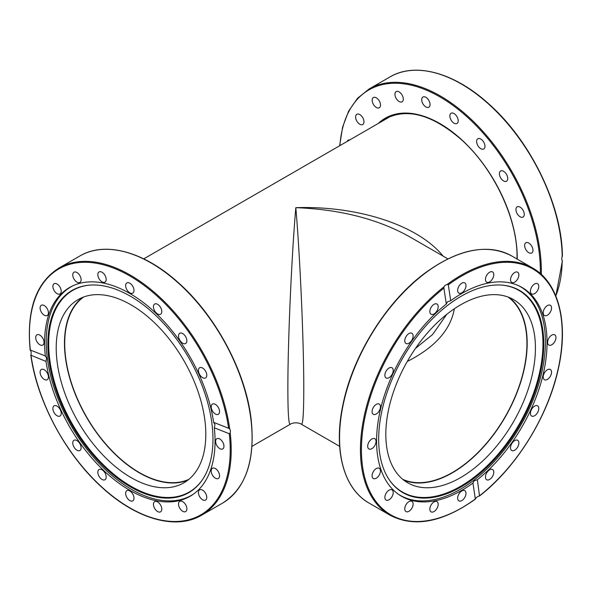 <?xml version="1.0" encoding="UTF-8"?>
<svg xmlns="http://www.w3.org/2000/svg" width="592" height="592" viewBox="0 0 592 592"><rect width="100%" height="100%" fill="white"/><g stroke="black" fill="none" stroke-linecap="round" stroke-linejoin="round"><path stroke-width="0.89" d="M443.068 256.077C418.315 225.367 358.182 205.594 295.822 207.674C291.567 256.373 287.779 342.82 287.867 389.018C287.904 412.853 288.681 424.605 290.198 424.286C294.009 421.822 299.966 422.954 301.446 424.286C302.963 424.605 303.74 412.853 303.77 389.018C303.866 342.82 300.07 256.373 295.822 207.674C339.993 209.324 377.948 219.033 409.686 236.8L447.892 258.867M188.892 479.328A105.428 60.872 60 0 1 108.787 447.404A105.428 60.872 60 0 1 64.713 343.397A105.428 60.872 60 0 1 83.635 297.014M508.01 297.014A105.428 60.872 -60 0 1 526.932 343.397A105.428 60.872 -60 0 1 482.857 447.404A105.428 60.872 -60 0 1 402.752 479.328M407.266 361.49C434.957 347.393 450.653 329.818 454.338 308.772M555.799 295.926A142.679 82.377 60 0 0 562.2 260.643L561.719 259.037L562.193 255.596M449.853 115.958A5.905 3.411 60 0 1 451.074 113.257A5.905 3.411 60 0 1 455.625 114.833A5.905 3.411 60 0 1 458.201 120.775A5.905 3.411 60 0 1 456.98 123.484A5.905 3.411 60 0 1 452.429 121.9A5.905 3.411 60 0 1 449.853 115.958M421.911 101.313A5.905 3.411 60 0 1 422.925 97.007A5.905 3.411 60 0 1 429.851 102.919A5.905 3.411 60 0 1 428.83 107.233A5.905 3.411 60 0 1 421.911 101.313M476.819 140.082A5.905 3.411 60 0 1 477.84 138.75A5.905 3.411 60 0 1 482.976 141.014A5.905 3.411 60 0 1 484.767 147.645A5.905 3.411 60 0 1 483.745 148.977A5.905 3.411 60 0 1 478.61 146.712A5.905 3.411 60 0 1 476.819 140.082M500.188 171.332A5.905 3.411 60 0 1 500.61 170.999A5.905 3.411 60 0 1 506.271 174.011A5.905 3.411 60 0 1 506.937 180.893A5.905 3.411 60 0 1 506.515 181.226A5.905 3.411 60 0 1 500.854 178.214A5.905 3.411 60 0 1 500.188 171.332M517.652 206.638A5.905 3.411 60 0 1 523.284 210.656A5.905 3.411 60 0 1 523.054 217.072A5.905 3.411 60 0 1 522.558 217.271A5.905 3.411 60 0 1 516.934 213.253A5.905 3.411 60 0 1 517.156 206.845A5.905 3.411 60 0 1 517.652 206.638M527.516 242.557A5.905 3.411 60 0 1 532.363 247.419A5.905 3.411 60 0 1 531.757 252.999A5.905 3.411 60 0 1 530.092 253.213A5.905 3.411 60 0 1 525.245 248.351A5.905 3.411 60 0 1 525.851 242.772A5.905 3.411 60 0 1 527.516 242.557M347.164 141.421A5.905 3.411 60 0 1 348.148 140.178A5.905 3.411 60 0 1 349.724 139.941M358.508 123.247A5.905 3.411 60 0 1 356.85 114.293A5.905 3.411 60 0 1 361.09 115.566A5.905 3.411 60 0 1 362.755 124.52A5.905 3.411 60 0 1 358.508 123.247M373.892 105.147A5.905 3.411 60 0 1 373.389 97.547A5.905 3.411 60 0 1 378.799 100.181A5.905 3.411 60 0 1 379.294 107.774A5.905 3.411 60 0 1 373.892 105.147M395.737 97.591A5.905 3.411 60 0 1 396.159 91.59A5.905 3.411 60 0 1 402.493 95.823A5.905 3.411 60 0 1 402.064 101.817A5.905 3.411 60 0 1 395.737 97.591M193.51 494.068A120.398 69.516 60 0 1 191.556 495.275A120.398 69.516 60 0 1 131.357 489.31A120.398 69.516 60 0 1 46.22 341.85A120.398 69.516 60 0 1 71.158 286.735A120.398 69.516 60 0 1 73.179 285.64M212.972 439.205A116.75 67.407 60 0 1 201.85 480.571A116.75 67.407 60 0 1 108.995 471.232A116.75 67.407 60 0 1 47.863 343.885A116.75 67.407 60 0 1 89.037 285.174A116.75 67.407 60 0 1 171.643 332.756A116.75 67.407 60 0 1 212.972 439.205M89.392 285.144A116.439 67.229 -120 0 0 48.677 343.663A116.439 67.229 -120 0 0 109.446 470.507A116.439 67.229 -120 0 0 202.05 480.282M187.871 480.149A105.783 61.072 60 0 1 139.268 472.808A105.783 61.072 60 0 1 71.329 383.357A105.783 61.072 60 0 1 82.414 297.487M131.017 477.574A105.783 61.072 60 0 1 61.908 384.356A105.783 61.072 60 0 1 78.122 299.589A105.783 61.072 60 0 1 131.017 304.828A105.783 61.072 60 0 1 200.118 398.046A105.783 61.072 60 0 1 183.905 482.813A105.783 61.072 60 0 1 131.017 477.574M518.466 285.64A120.398 69.516 -60 0 1 520.486 286.735A120.398 69.516 -60 0 1 545.417 341.85A120.398 69.516 -60 0 1 460.287 489.31A120.398 69.516 -60 0 1 400.081 495.275A120.398 69.516 -60 0 1 398.127 494.068M378.673 439.205A116.75 67.407 -60 0 1 420.002 332.756A116.75 67.407 -60 0 1 502.608 285.174A116.75 67.407 -60 0 1 543.774 343.885A116.75 67.407 -60 0 1 482.65 471.232A116.75 67.407 -60 0 1 389.795 480.571A116.75 67.407 -60 0 1 378.673 439.205M389.588 480.282A116.439 67.229 120 0 0 482.191 470.507A116.439 67.229 120 0 0 542.96 343.663A116.439 67.229 120 0 0 502.253 285.144M509.231 297.487A105.783 61.072 -60 0 1 520.316 383.357A105.783 61.072 -60 0 1 452.377 472.808A105.783 61.072 -60 0 1 403.774 480.149M460.628 304.828A105.783 61.072 -60 0 1 513.516 299.589A105.783 61.072 -60 0 1 529.736 384.356A105.783 61.072 -60 0 1 460.628 477.574A105.783 61.072 -60 0 1 407.74 482.813A105.783 61.072 -60 0 1 391.519 398.046A105.783 61.072 -60 0 1 460.628 304.828M372.516 448.211A5.905 3.411 -60 0 1 368.912 448.943A5.905 3.411 -60 0 1 367.891 444.629A5.905 3.411 -60 0 1 371.214 439.442A5.905 3.411 -60 0 1 374.817 438.716A5.905 3.411 -60 0 1 375.831 443.023A5.905 3.411 -60 0 1 372.516 448.211M375.609 414.326A5.905 3.411 -60 0 1 373.315 414.296A5.905 3.411 -60 0 1 372.546 409.146A5.905 3.411 -60 0 1 376.919 404.047A5.905 3.411 -60 0 1 379.22 404.07A5.905 3.411 -60 0 1 379.983 409.227A5.905 3.411 -60 0 1 375.609 414.326M387.146 378.244A5.905 3.411 -60 0 1 386.095 377.962A5.905 3.411 -60 0 1 385.666 371.968A5.905 3.411 -60 0 1 390.942 367.462A5.905 3.411 -60 0 1 391.993 367.736A5.905 3.411 -60 0 1 392.422 373.737A5.905 3.411 -60 0 1 387.146 378.244M405.994 343.493A5.905 3.411 -60 0 1 405.994 336.678A5.905 3.411 -60 0 1 411.899 333.266L411.899 333.266A5.905 3.411 -60 0 1 411.899 340.089A5.905 3.411 -60 0 1 405.994 343.493L405.994 343.493M430.303 313.486A5.905 3.411 -60 0 1 431.568 306.663A5.905 3.411 -60 0 1 436.977 304.036A5.905 3.411 -60 0 1 437.74 304.813A5.905 3.411 -60 0 1 436.474 311.629A5.905 3.411 -60 0 1 431.072 314.263A5.905 3.411 -60 0 1 430.303 313.486M457.697 291.153A5.905 3.411 -60 0 1 459.925 284.811A5.905 3.411 -60 0 1 464.772 282.902A5.905 3.411 -60 0 1 465.941 284.878A5.905 3.411 -60 0 1 463.714 291.22A5.905 3.411 -60 0 1 458.867 293.129A5.905 3.411 -60 0 1 457.697 291.153M485.499 278.677A5.905 3.411 -60 0 1 488.326 273.208A5.905 3.411 -60 0 1 492.574 271.935A5.905 3.411 -60 0 1 493.743 275.421A5.905 3.411 -60 0 1 490.909 280.889A5.905 3.411 -60 0 1 486.668 282.162A5.905 3.411 -60 0 1 485.499 278.677M510.977 277.285A5.905 3.411 -60 0 1 517.652 272.216A5.905 3.411 -60 0 1 518.414 277.367A5.905 3.411 -60 0 1 511.747 282.436A5.905 3.411 -60 0 1 510.977 277.285M531.646 287.113A5.905 3.411 -60 0 1 537.551 283.701A5.905 3.411 -60 0 1 537.551 290.524A5.905 3.411 -60 0 1 531.646 293.928A5.905 3.411 -60 0 1 531.646 287.113M545.484 307.196A5.905 3.411 -60 0 1 550.331 305.287A5.905 3.411 -60 0 1 549.272 313.597A5.905 3.411 -60 0 1 544.425 315.506A5.905 3.411 -60 0 1 545.484 307.196M551.122 335.568A5.905 3.411 -60 0 1 554.734 334.843A5.905 3.411 -60 0 1 555.747 339.149A5.905 3.411 -60 0 1 552.432 344.337A5.905 3.411 -60 0 1 548.828 345.069A5.905 3.411 -60 0 1 547.807 340.755A5.905 3.411 -60 0 1 551.122 335.568M548.029 369.46A5.905 3.411 -60 0 1 550.331 369.482A5.905 3.411 -60 0 1 551.093 374.632A5.905 3.411 -60 0 1 546.719 379.731A5.905 3.411 -60 0 1 544.425 379.709A5.905 3.411 -60 0 1 543.656 374.551A5.905 3.411 -60 0 1 548.029 369.46M536.493 405.542A5.905 3.411 -60 0 1 537.551 405.816A5.905 3.411 -60 0 1 537.973 411.81A5.905 3.411 -60 0 1 532.704 416.317A5.905 3.411 -60 0 1 531.646 416.043A5.905 3.411 -60 0 1 531.224 410.049A5.905 3.411 -60 0 1 536.493 405.542M517.652 440.285A5.905 3.411 -60 0 1 517.652 447.101A5.905 3.411 -60 0 1 511.747 450.512L511.747 450.512A5.905 3.411 -60 0 1 511.747 443.697A5.905 3.411 -60 0 1 517.652 440.285L517.652 440.285M493.336 470.292A5.905 3.411 -60 0 1 492.07 477.115A5.905 3.411 -60 0 1 486.668 479.742A5.905 3.411 -60 0 1 485.899 478.965A5.905 3.411 -60 0 1 487.164 472.15A5.905 3.411 -60 0 1 492.574 469.515A5.905 3.411 -60 0 1 493.336 470.292M465.941 492.633A5.905 3.411 -60 0 1 463.714 498.967A5.905 3.411 -60 0 1 458.867 500.876A5.905 3.411 -60 0 1 457.697 498.901A5.905 3.411 -60 0 1 459.925 492.566A5.905 3.411 -60 0 1 464.772 490.65A5.905 3.411 -60 0 1 465.941 492.633M438.147 505.102A5.905 3.411 -60 0 1 435.312 510.57A5.905 3.411 -60 0 1 431.072 511.843A5.905 3.411 -60 0 1 429.896 508.358A5.905 3.411 -60 0 1 432.73 502.889A5.905 3.411 -60 0 1 436.977 501.616A5.905 3.411 -60 0 1 438.147 505.102M412.668 506.493A5.905 3.411 -60 0 1 405.994 511.569A5.905 3.411 -60 0 1 405.224 506.412A5.905 3.411 -60 0 1 411.899 501.343A5.905 3.411 -60 0 1 412.668 506.493M391.993 496.666A5.905 3.411 -60 0 1 386.095 500.077A5.905 3.411 -60 0 1 386.095 493.262A5.905 3.411 -60 0 1 391.993 489.85A5.905 3.411 -60 0 1 391.993 496.666M378.162 476.582A5.905 3.411 -60 0 1 373.315 478.499A5.905 3.411 -60 0 1 374.373 470.181A5.905 3.411 -60 0 1 379.22 468.272A5.905 3.411 -60 0 1 378.162 476.582M448.314 284.819A141.976 81.97 -60 0 1 560.979 316.505A141.976 81.97 -60 0 1 479.72 495.63L476.612 497.273L475.324 498.967L472.956 483.042A120.539 69.597 -60 0 1 401.554 496.281A120.539 69.597 -60 0 1 380.419 409.694A120.539 69.597 -60 0 1 446.294 304.073L443.926 288.156L443.919 286.898L445.043 285.366L447.175 284.426L448.314 284.819L450.69 300.736A120.539 69.597 -60 0 1 522.092 287.497A120.539 69.597 -60 0 1 543.219 374.085A120.539 69.597 -60 0 1 477.344 479.705L479.535 495.985C516.587 467.369 548.473 415.71 558.485 368.128C568.771 322.381 558.611 282.488 532.667 268.035A142.679 82.377 120 0 0 447.175 284.426M450.69 300.736L447.493 301.802L446.294 304.073M472.956 483.042L474.162 480.83L477.344 479.705M475.48 498.782L475.324 498.967A141.976 81.97 -60 0 1 362.659 467.273A141.976 81.97 -60 0 1 443.926 288.156M125.696 286.387A5.905 3.411 60 0 1 126.873 282.902A5.905 3.411 60 0 1 131.113 284.175A5.905 3.411 60 0 1 133.947 289.643A5.905 3.411 60 0 1 132.771 293.129A5.905 3.411 60 0 1 128.531 291.856A5.905 3.411 60 0 1 125.696 286.387M153.498 306.012A5.905 3.411 60 0 1 154.667 304.036A5.905 3.411 60 0 1 159.514 305.946A5.905 3.411 60 0 1 161.742 312.287A5.905 3.411 60 0 1 160.573 314.263A5.905 3.411 60 0 1 155.726 312.347A5.905 3.411 60 0 1 153.498 306.012M178.976 334.043A5.905 3.411 60 0 1 179.746 333.266A5.905 3.411 60 0 1 185.155 335.901A5.905 3.411 60 0 1 186.421 342.716A5.905 3.411 60 0 1 185.651 343.493A5.905 3.411 60 0 1 180.242 340.866A5.905 3.411 60 0 1 178.976 334.043M199.645 367.736L199.645 367.736A5.905 3.411 60 0 1 205.55 371.147A5.905 3.411 60 0 1 205.55 377.962L205.55 377.962A5.905 3.411 60 0 1 199.645 374.558A5.905 3.411 60 0 1 199.645 367.736M213.483 403.796A5.905 3.411 60 0 1 218.751 408.302A5.905 3.411 60 0 1 218.33 414.296A5.905 3.411 60 0 1 217.271 414.578A5.905 3.411 60 0 1 212.003 410.071A5.905 3.411 60 0 1 212.424 404.07A5.905 3.411 60 0 1 213.483 403.796M219.129 438.687A5.905 3.411 60 0 1 223.502 443.785A5.905 3.411 60 0 1 222.733 448.943A5.905 3.411 60 0 1 220.431 448.965A5.905 3.411 60 0 1 216.058 443.867A5.905 3.411 60 0 1 216.827 438.716A5.905 3.411 60 0 1 219.129 438.687M216.028 468.997A5.905 3.411 60 0 1 219.351 474.185A5.905 3.411 60 0 1 218.33 478.499A5.905 3.411 60 0 1 214.726 477.766A5.905 3.411 60 0 1 211.403 472.579A5.905 3.411 60 0 1 212.424 468.272A5.905 3.411 60 0 1 216.028 468.997M204.492 491.76A5.905 3.411 60 0 1 205.55 500.077A5.905 3.411 60 0 1 200.703 498.168A5.905 3.411 60 0 1 199.645 489.85A5.905 3.411 60 0 1 204.492 491.76M185.651 504.747A5.905 3.411 60 0 1 185.651 511.569A5.905 3.411 60 0 1 179.746 508.158A5.905 3.411 60 0 1 179.746 501.343A5.905 3.411 60 0 1 185.651 504.747M161.342 506.693A5.905 3.411 60 0 1 160.573 511.843A5.905 3.411 60 0 1 153.898 506.774A5.905 3.411 60 0 1 154.667 501.616A5.905 3.411 60 0 1 161.342 506.693M133.947 497.391A5.905 3.411 60 0 1 132.771 500.876A5.905 3.411 60 0 1 128.531 499.604A5.905 3.411 60 0 1 125.696 494.135A5.905 3.411 60 0 1 126.873 490.65A5.905 3.411 60 0 1 131.113 491.922A5.905 3.411 60 0 1 133.947 497.391M106.146 477.766A5.905 3.411 60 0 1 104.976 479.742A5.905 3.411 60 0 1 100.129 477.833A5.905 3.411 60 0 1 97.902 471.498A5.905 3.411 60 0 1 99.071 469.515A5.905 3.411 60 0 1 103.918 471.432A5.905 3.411 60 0 1 106.146 477.766M80.667 449.735A5.905 3.411 60 0 1 79.898 450.512A5.905 3.411 60 0 1 74.496 447.885A5.905 3.411 60 0 1 73.223 441.062A5.905 3.411 60 0 1 73.993 440.285A5.905 3.411 60 0 1 79.402 442.92A5.905 3.411 60 0 1 80.667 449.735M59.999 416.043L59.999 416.043A5.905 3.411 60 0 1 54.094 412.631A5.905 3.411 60 0 1 54.094 405.816L54.094 405.816A5.905 3.411 60 0 1 59.999 409.227A5.905 3.411 60 0 1 59.999 416.043L59.999 416.043M46.161 379.983A5.905 3.411 60 0 1 40.892 375.476A5.905 3.411 60 0 1 41.314 369.482A5.905 3.411 60 0 1 42.372 369.208A5.905 3.411 60 0 1 47.641 373.715A5.905 3.411 60 0 1 47.219 379.709A5.905 3.411 60 0 1 46.161 379.983M40.515 345.092A5.905 3.411 60 0 1 36.142 339.993A5.905 3.411 60 0 1 36.911 334.843A5.905 3.411 60 0 1 39.213 334.813A5.905 3.411 60 0 1 43.586 339.912A5.905 3.411 60 0 1 42.816 345.069A5.905 3.411 60 0 1 40.515 345.092M43.616 314.781A5.905 3.411 60 0 1 40.3 309.594A5.905 3.411 60 0 1 41.314 305.287A5.905 3.411 60 0 1 44.918 306.012A5.905 3.411 60 0 1 48.241 311.2A5.905 3.411 60 0 1 47.219 315.506A5.905 3.411 60 0 1 43.616 314.781M55.152 292.019A5.905 3.411 60 0 1 54.094 283.701A5.905 3.411 60 0 1 58.941 285.618A5.905 3.411 60 0 1 59.999 293.928A5.905 3.411 60 0 1 55.152 292.019M73.993 279.032A5.905 3.411 60 0 1 73.993 272.216A5.905 3.411 60 0 1 79.898 275.62A5.905 3.411 60 0 1 79.898 282.443A5.905 3.411 60 0 1 73.993 279.032M98.302 277.093A5.905 3.411 60 0 1 99.071 271.935A5.905 3.411 60 0 1 105.746 277.012A5.905 3.411 60 0 1 104.976 282.162A5.905 3.411 60 0 1 98.302 277.093M229.304 433.729A141.976 81.97 60 0 1 145.528 515.454A141.976 81.97 60 0 1 31.036 355.518L31.169 352.011L30.34 350.05L45.318 355.955A120.539 69.597 60 0 1 69.553 287.497A120.539 69.597 60 0 1 155.104 312.495A120.539 69.597 60 0 1 213.631 422.355L228.608 428.26L229.696 428.874L230.466 430.621L230.214 432.937L229.304 433.729L214.326 427.824A120.539 69.597 60 0 1 190.091 496.281A120.539 69.597 60 0 1 104.54 471.291A120.539 69.597 60 0 1 46.013 361.431L30.814 355.185C37.074 401.583 65.867 455.026 102.068 487.49C136.552 519.265 176.172 530.417 201.657 515.173A142.679 82.377 -120 0 0 230.214 432.937M214.326 427.824L215 424.523L213.631 422.355M45.318 355.955L46.627 358.108L46.013 361.431M30.421 350.272L30.34 350.05A141.976 81.97 60 0 1 114.115 268.324A141.976 81.97 60 0 1 228.608 428.26M541.295 274.385A142.679 82.377 -120 0 0 541.34 270.803A142.679 82.377 -120 0 0 479.061 127.213A142.679 82.377 -120 0 0 369.112 88.985L389.98 76.93A142.679 82.377 60 0 1 499.174 114.36A142.679 82.377 60 0 1 562.2 256.839M339.889 145.625A141.976 81.97 60 0 1 444.044 99.375A141.976 81.97 60 0 1 540.348 270.803A141.976 81.97 60 0 1 540.318 273.511M517.223 259.118A109.298 63.1 -120 0 0 517.238 257.461A109.298 63.1 -120 0 0 464.498 142.391A109.298 63.1 -120 0 0 378.258 123.469M381.966 121.33A108.595 62.7 60 0 1 386.154 118.504C407.488 107.759 432.515 114.774 461.227 139.542C493.55 168.224 517.571 218.899 517.031 257.172L517.016 259M424.664 273.6A142.679 82.377 -60 0 1 511.791 255.988C487.031 243.12 457.875 248.98 424.316 273.563C386.132 302.075 352.995 355.326 343.057 404.107C333.155 449.417 343.375 488.777 369.112 503.119A142.679 82.377 -60 0 1 344.492 398.949A142.679 82.377 -60 0 1 424.664 273.6M443.919 286.898A142.679 82.377 120 0 0 365.116 412.054A142.679 82.377 120 0 0 389.98 515.173L369.112 503.119M250.845 418.862A142.679 82.377 60 0 1 222.533 503.119C246.057 488.111 255.559 459.925 251.052 418.574C245.443 371.251 215.895 315.921 178.621 282.924C144.337 251.696 105.139 240.87 79.853 255.988A142.679 82.377 60 0 1 182.373 286.757A142.679 82.377 60 0 1 250.845 418.862M229.696 428.874A142.679 82.377 -120 0 0 160.713 298.065A142.679 82.377 -120 0 0 58.978 268.035L79.853 255.988M390.668 116.306L143.745 258.867M415.473 348.414L432.648 334.465L446.768 314.322M301.446 424.286L339.653 446.346M290.198 424.286L251.992 446.346M389.98 76.93C415.362 61.76 454.752 72.735 489.133 104.214C530.861 141.155 562.156 205.972 562.4 256.033M369.112 88.985L357.561 98.25L348.636 111.096L342.605 127.095L339.653 145.758M562.4 260.857L555.851 296.052M72.535 285.936L71.158 286.735M192.933 494.483L191.556 495.275M519.11 285.936L520.486 286.735M398.712 494.483L400.081 495.275M532.667 268.035L511.791 255.988M475.369 499.152C442.564 522.44 414.097 527.783 389.98 515.173M201.657 515.173L222.533 503.119M30.155 349.998C26.388 309.934 36.001 282.613 58.978 268.035"/></g></svg>
